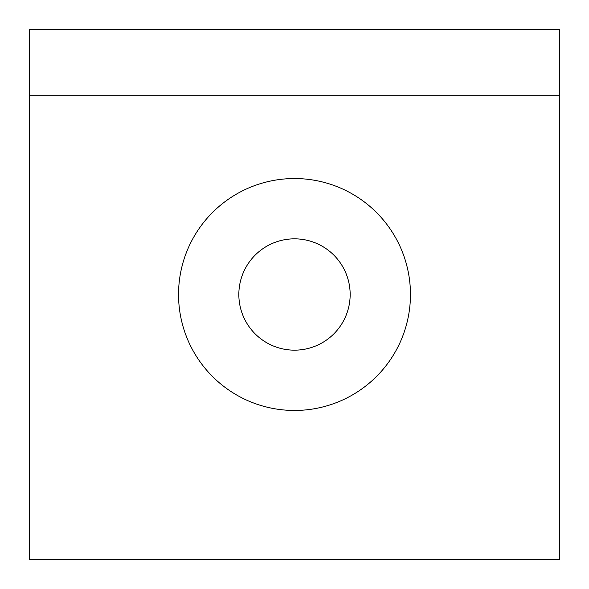 <?xml version="1.0" encoding="UTF-8"?>
<svg xmlns="http://www.w3.org/2000/svg" width="589" height="589" viewBox="0 0 589 589"><rect width="100%" height="100%" fill="white"/><g stroke="black" fill="none" stroke-linecap="round" stroke-linejoin="round"><path stroke-width="0.88" d="M238.839 294.5A55.66 55.66 0 0 1 294.5 238.839A55.66 55.66 0 0 1 350.161 294.5A55.66 55.66 0 0 1 294.5 350.161A55.66 55.66 0 0 1 238.839 294.5M178.541 294.5A115.959 115.959 0 0 1 294.5 178.541A115.959 115.959 0 0 1 410.459 294.5A115.959 115.959 0 0 1 294.5 410.459A115.959 115.959 0 0 1 178.541 294.5M559.55 95.712L559.55 559.55L29.45 559.55L29.45 29.45L559.55 29.45L559.55 95.712L29.45 95.712"/></g></svg>
